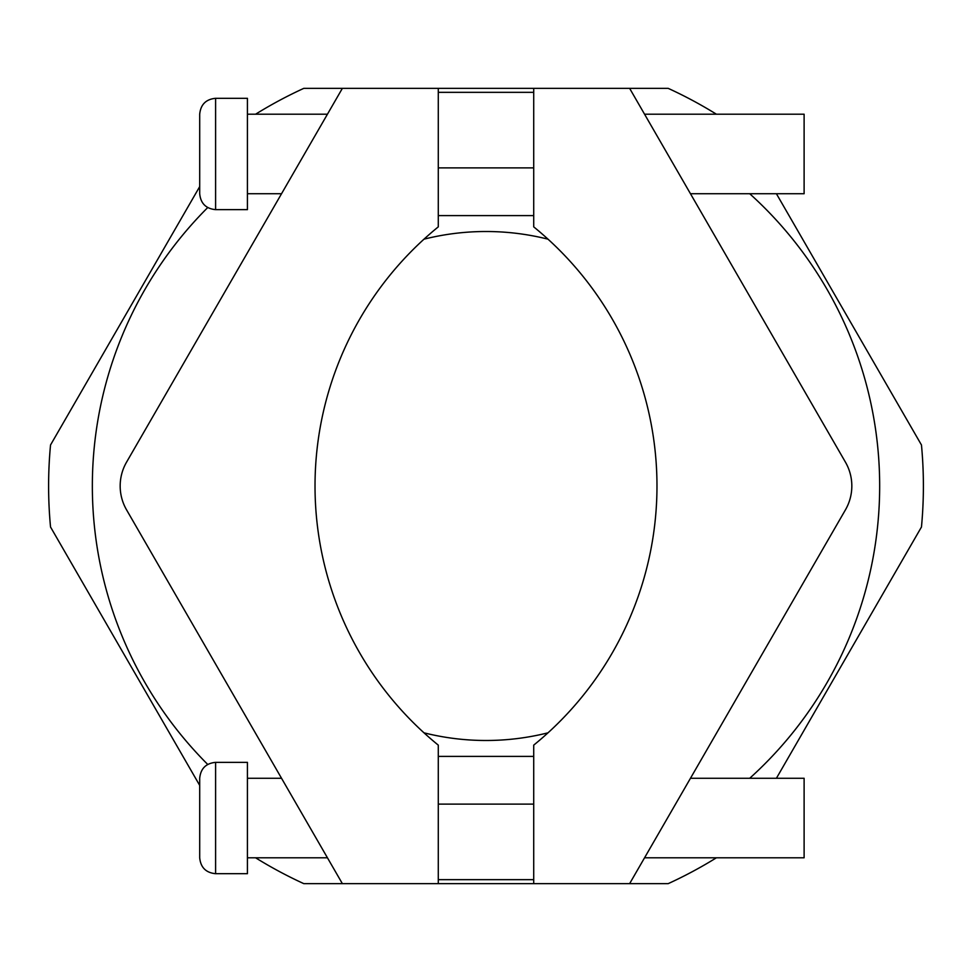 <?xml version="1.0" encoding="UTF-8"?>
<svg xmlns="http://www.w3.org/2000/svg" width="972" height="972" viewBox="0 0 972 972"><rect width="100%" height="100%" fill="white"/><g stroke="black" fill="none" stroke-linecap="round" stroke-linejoin="round"><path stroke-width="1.46" d="M644.558 857.79L804.111 857.79L804.111 778.268L690.472 778.268M247.423 762.352L247.423 873.694L215.602 873.694L215.602 762.352L247.423 762.352M215.602 762.352C205.943 763.299 200.645 768.597 199.697 778.268L199.697 857.79C200.645 867.449 205.943 872.759 215.602 873.694M215.602 209.648C205.943 208.701 200.645 203.403 199.697 193.732L199.697 114.21C200.645 104.551 205.943 99.241 215.602 98.306L215.602 209.648L247.423 209.648L247.423 98.306L215.602 98.306M644.558 114.21L804.111 114.21L804.111 193.732L690.472 193.732M255.587 114.21A437.4 437.4 0 0 1 303.774 88.367L342.363 88.367L126.567 462.137A47.713 47.713 0 0 0 126.567 509.863L342.363 883.633L303.774 883.633A437.4 437.4 0 0 1 255.587 857.79M533.713 167.889L533.713 226.865A334.016 334.016 0 0 1 533.713 745.135L533.713 804.111L438.287 804.111L438.287 745.135A334.016 334.016 0 0 1 438.287 226.865L438.287 167.889L533.713 167.889L533.713 88.367L668.226 88.367A437.4 437.4 0 0 1 716.413 114.21M199.697 785.388L50.532 527.006A437.4 437.4 0 0 1 50.532 444.994L199.697 186.612M423.974 732.815A254.482 254.482 0 0 0 548.026 732.815M749.728 778.268A393.66 393.66 0 0 0 749.728 193.732M207.729 207.558A393.66 393.66 0 0 0 207.729 764.442M776.409 193.732L921.468 444.994A437.4 437.4 0 0 1 921.468 527.006L776.409 778.268M533.713 92.34L438.287 92.34L438.287 88.367L533.713 88.367M716.413 857.79A437.4 437.4 0 0 1 668.226 883.633L438.287 883.633L438.287 879.66L533.713 879.66L533.713 804.111M533.713 883.633L533.713 879.66M548.026 239.185A254.482 254.482 0 0 0 423.974 239.185M875.954 605.848L784.769 763.785M342.363 883.633L438.287 883.633M438.287 88.367L342.363 88.367M629.637 88.367L845.433 462.137A47.713 47.713 0 0 1 845.433 509.863L629.637 883.633M438.287 92.34L438.287 167.889M533.713 215.602L438.287 215.602M438.287 756.398L533.713 756.398M438.287 804.111L438.287 879.66M247.423 778.268L281.528 778.268M247.423 114.21L327.442 114.21M247.423 193.732L281.528 193.732M247.423 857.79L327.442 857.79"/></g></svg>
